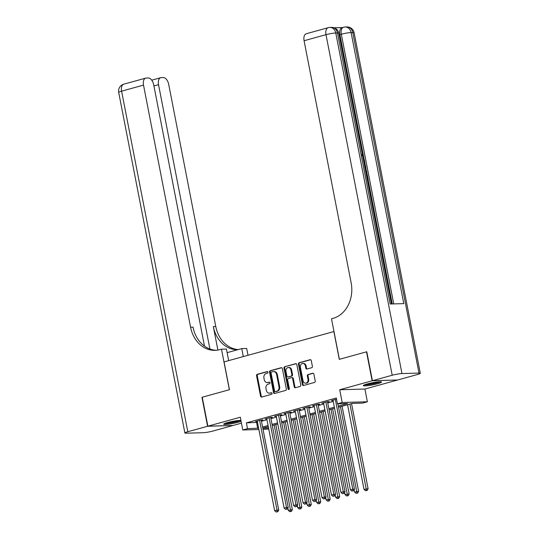<?xml version="1.0" encoding="UTF-8"?>
<svg xmlns="http://www.w3.org/2000/svg" width="539" height="539" viewBox="0 0 539 539"><rect width="100%" height="100%" fill="white"/><g stroke="black" fill="none" stroke-linecap="round" stroke-linejoin="round"><path stroke-width="0.81" d="M267.957 372.193A0.815 0.667 -91.6 0 0 267.155 371.58L257.278 374.309A1.166 0.957 -91.6 0 0 256.571 375.703L260.553 396.172A1.166 0.957 -91.6 0 0 261.698 397.048L271.575 394.319A0.815 0.667 -91.6 0 0 271.265 392.729L269.985 393.079A3.733 3.059 -91.6 0 1 269.385 393.174A3.733 3.059 -91.6 0 1 266.306 390.263L265.976 388.558A3.733 3.059 -91.6 0 1 268.24 384.098L269.52 383.748A0.815 0.667 -91.6 0 0 269.21 382.151L267.93 382.508A3.733 3.059 -91.6 0 1 267.331 382.596A3.733 3.059 -91.6 0 1 264.251 379.692L263.921 377.987A3.733 3.059 -91.6 0 1 266.185 373.527L267.465 373.17A0.815 0.667 -91.6 0 0 267.957 372.193M367.113 383.984A9.264 1.051 169 0 0 363.326 385.601A9.264 1.051 169 0 0 368.359 385.574A9.264 1.051 169 0 0 377.731 383.687A9.264 1.051 169 0 0 381.518 382.07A9.264 1.051 169 0 0 376.478 382.097A9.264 1.051 169 0 0 367.113 383.984M240.913 420.393A9.264 1.051 169 0 0 227.465 422.583A9.264 1.051 169 0 0 223.685 424.2A9.264 1.051 169 0 0 228.718 424.166A9.264 1.051 169 0 0 238.09 422.28A9.264 1.051 169 0 0 241.088 421.276M311.67 367.726A1.166 0.957 -91.6 0 0 312.377 366.331L311.259 360.584A1.166 0.957 -91.6 0 0 310.107 359.708L299.145 362.74A1.166 0.957 -91.6 0 0 298.438 364.135L302.413 384.597A1.166 0.957 -91.6 0 0 303.565 385.479L314.527 382.447A1.166 0.957 -91.6 0 0 315.234 381.053L313.887 374.12A1.166 0.957 -91.6 0 0 312.741 373.237L308.045 374.538A1.166 0.957 -91.6 0 0 307.338 375.932L308.005 379.368A3.119 2.554 -91.6 0 1 305.606 383.175A3.119 2.554 -91.6 0 1 303.033 380.743L300.418 367.268A3.119 2.554 -91.6 0 1 302.81 363.461A3.119 2.554 -91.6 0 1 305.384 365.893L305.822 368.144A1.166 0.957 -91.6 0 0 306.974 369.02L311.67 367.726M397.317 380.008L372.132 380.79L366.5 351.832L339.28 359.351L333.877 331.552L224.056 361.905L229.459 389.704L202.246 397.23L207.872 426.187L240.3 417.226L242.772 429.967L247.509 428.66L246.384 422.866L336.323 398.011L337.448 403.805L342.184 402.498L367.376 401.784L362.646 403.091L352.432 403.381L338.553 407.214M372.132 380.79L339.705 389.751L342.184 402.498M282.355 368.575A1.166 0.957 -91.6 0 0 281.21 367.692L270.241 370.724A1.166 0.957 -91.6 0 0 269.534 372.119L273.516 392.587A1.166 0.957 -91.6 0 0 274.661 393.47L285.63 390.438A1.166 0.957 -91.6 0 0 286.337 389.043L282.355 368.575M284.693 366.729L295.662 363.704A1.166 0.957 -91.6 0 1 296.807 364.58L300.789 385.048A1.166 0.957 -91.6 0 1 300.082 386.443L295.385 387.736A1.166 0.957 -91.6 0 1 294.233 386.861L292.623 378.56A1.166 0.957 -91.6 0 0 291.471 377.677L288.358 378.54A1.166 0.957 -91.6 0 0 287.651 379.934L289.328 388.572A0.815 0.667 -91.6 0 1 288.028 388.936L283.986 368.124A1.166 0.957 -91.6 0 1 284.693 366.729L296.167 363.731M207.872 426.187L233.07 425.473L241.452 423.155M261.307 420.393L262.965 419.935L261.26 419.982L255.58 421.552L257.319 421.491M270.773 417.772L272.431 417.314L270.726 417.368L265.047 418.938L266.785 418.877M280.24 415.158L281.897 414.7L280.199 414.747L274.513 416.317L276.251 416.263M289.706 412.544L291.363 412.086L289.665 412.133L283.986 413.703L285.717 413.642M299.179 409.923L300.836 409.465L299.132 409.519L293.452 411.089L295.183 411.028M308.645 407.309L310.302 406.851L308.598 406.898L302.918 408.468L304.65 408.414L304.542 408.023M318.111 404.695L319.768 404.237L318.064 404.284L312.384 405.854L314.122 405.793M327.577 402.074L329.235 401.616L327.53 401.663L321.85 403.233L323.589 403.179M246.384 422.866L257.48 422.333M261.469 421.235L266.946 419.719M270.935 418.614L276.413 417.105M280.408 416L285.879 414.484M289.874 413.386L295.345 411.87M299.34 410.765L304.818 409.256M308.807 408.151L314.284 406.635M318.273 405.537L323.75 404.021M327.739 402.916L333.217 401.407M336.552 399.177L331.317 400.618L333.055 400.565M339.705 389.751L364.903 389.037L397.331 380.076M364.903 389.037L367.376 401.784M268.759 429.037L263.059 429.394M338.337 406.096L347.662 403.516L337.448 403.805M247.509 428.66L258.605 428.128M262.594 427.023L268.072 425.514M272.067 424.409L277.538 422.893M281.533 421.794L287.004 420.279M290.999 419.174L296.477 417.664M300.466 416.559L305.943 415.043M309.932 413.945L315.409 412.429M319.398 411.324L324.876 409.815M328.864 408.71L334.342 407.194M258.875 429.516L242.772 429.967M262.83 428.229L268.57 428.067M334.564 408.319L329.086 409.829M325.091 410.934L319.62 412.45M315.625 413.554L310.154 415.064M306.159 416.169L300.681 417.685M296.693 418.783L291.215 420.299M287.226 421.404L281.749 422.913M277.76 424.018L272.283 425.534M268.287 426.632L262.816 428.148M256.598 422.583L257.723 428.37M257.285 421.505L257.204 421.1M266.751 418.884L266.67 418.486M276.217 416.27L276.143 415.872M285.683 413.656L285.609 413.251M295.15 411.035L295.076 410.637M314.089 405.806L314.008 405.402M323.555 403.185L323.474 402.788M333.021 400.571L332.947 400.167M267.331 382.596L268.011 382.575A3.733 3.059 -91.6 0 0 268.611 382.488L267.93 382.508M269.628 382.205L268.611 382.488M269.385 393.174L270.066 393.153A3.733 3.059 -91.6 0 0 270.666 393.066L269.985 393.079M271.69 392.783L270.666 393.066M267.573 371.634L257.959 374.288A1.166 0.957 -91.6 0 0 257.251 375.683L261.233 396.152A1.166 0.957 -91.6 0 0 261.873 397M281.715 367.726L270.922 370.704A1.166 0.957 -91.6 0 0 270.214 372.099L274.196 392.567A1.166 0.957 -91.6 0 0 274.836 393.416M271.575 372.038A0.815 0.667 -91.6 0 0 271.077 373.008L274.573 390.977A0.815 0.667 -91.6 0 0 275.375 391.59L276.723 391.22A3.733 3.059 -91.6 0 0 278.986 386.759L276.601 374.477A3.733 3.059 -91.6 0 0 273.522 371.573A3.733 3.059 -91.6 0 0 272.923 371.661L271.575 372.038M275.793 391.584A0.815 0.667 -91.6 0 0 276.056 391.57L275.375 391.59M273.522 371.573L274.203 371.553A3.733 3.059 -91.6 0 1 277.282 374.457L279.674 386.739A3.733 3.059 -91.6 0 1 277.403 391.199L276.056 391.57M292.151 377.657A1.166 0.957 -91.6 0 1 293.304 378.54L294.914 386.84A1.166 0.957 -91.6 0 0 295.561 387.689M285.374 366.715A1.166 0.957 -91.6 0 0 284.666 368.103L288.709 388.915A0.815 0.667 -91.6 0 0 289.039 389.448M290.945 369.943A3.119 2.554 -91.6 0 0 288.372 367.517A3.119 2.554 -91.6 0 0 285.973 371.317L286.896 376.067A1.166 0.957 -91.6 0 0 288.048 376.95L291.161 376.087A1.166 0.957 -91.6 0 0 291.868 374.693L290.945 369.943L291.626 369.929A3.119 2.554 -91.6 0 0 289.052 367.497L288.372 367.517M288.352 376.936A1.166 0.957 -91.6 0 0 288.729 376.929L288.048 376.95M291.626 369.929L292.549 374.672A1.166 0.957 -91.6 0 1 291.842 376.067L288.729 376.929M302.81 363.461L303.497 363.448A3.119 2.554 -91.6 0 1 306.071 365.873L306.502 368.124A1.166 0.957 -91.6 0 0 307.149 368.972M305.606 383.175L306.287 383.155A3.119 2.554 -91.6 0 0 308.685 379.348L308.005 379.368M313.247 373.264L308.726 374.517A1.166 0.957 -91.6 0 0 308.018 375.912L308.685 379.348M310.619 359.735L299.825 362.72A1.166 0.957 -91.6 0 0 299.118 364.115L303.093 384.576A1.166 0.957 -91.6 0 0 303.74 385.432M287.846 508.095L288.284 510.372L292.354 509.665L275.813 424.557M290.743 511.403L289.8 511.666L291.424 511.383L290.743 511.403L274.189 425.001M289.8 511.666L288.284 510.372M292.354 509.665L291.424 511.383M259.603 420.44L277.033 510.103L274.668 510.756L257.238 421.094M261.226 419.989L278.737 510.056L277.033 510.103L277.127 511.787L276.177 512.05L277.127 511.787M277.807 511.767L278.737 510.056M274.668 510.756L276.177 512.05M240.01 420.393A8.018 0.91 -11 0 1 239.774 420.508A8.018 0.91 -11 0 1 232.457 422.455A8.018 0.91 -11 0 1 225.315 423.25M227.862 422.475A7.425 0.842 169 0 0 237.355 420.629M224.595 423.533A9.203 1.044 169 0 0 232.801 422.529A9.203 1.044 169 0 0 240.778 420.386M379.651 381.801A8.018 0.91 -11 0 1 379.416 381.915A8.018 0.91 -11 0 1 372.099 383.862A8.018 0.91 -11 0 1 364.957 384.657M367.504 383.883A7.425 0.842 169 0 0 376.997 382.036M364.236 384.94A9.203 1.044 169 0 0 372.442 383.936A9.203 1.044 169 0 0 380.419 381.794M207.589 426.268L201.957 397.304L229.365 389.731L221.489 349.184L219.878 349.629A29.692 24.322 88.4 0 1 215.088 350.357A29.692 24.322 88.4 0 1 190.577 327.213L143.515 85.108L121.605 91.165L187.801 431.732L207.589 426.268L232.774 425.487M243.298 356.589L241.748 348.612L227.128 352.654M241.748 348.612L246.68 348.477L248.007 355.282M221.489 349.184L226.427 349.05L228.677 360.625M209.914 349.016L158.533 84.677A7.128 4.009 74.6 0 1 160.723 77.697A7.128 4.009 74.6 0 1 161.269 77.616L163.277 77.555A7.128 4.009 74.6 0 1 168.714 84.394L215.775 326.499A29.692 24.322 88.4 0 0 238.211 349.589M237.773 349.71A29.692 24.322 88.4 0 1 213.323 326.567L217.891 350.074M187.801 431.732A7.128 0.808 169 0 0 184.89 432.979A7.128 0.808 169 0 0 186.211 433.188L203.23 432.709A7.128 0.808 169 0 0 212.999 431.025L232.787 425.554M204.49 346.112L153.703 84.818A7.128 4.009 74.6 0 0 148.265 77.98L146.251 78.04A7.128 4.009 74.6 0 0 145.705 78.121A7.128 4.009 74.6 0 0 143.515 85.108M216.314 350.283A29.692 24.322 88.4 0 1 193.029 327.146L190.577 327.213M364.532 165.621L365.59 166.187L365.792 167.225L364.869 167.346M363.623 160.912L364.505 160.602L364.708 161.639L363.879 162.259M367.072 178.692L367.544 178.678L366.742 174.575L367.214 174.562L368.204 179.642L367.302 179.858M392.251 303.949L368.097 179.669M367.106 174.569L366.85 173.255M366.096 169.381L365.685 167.258M365.462 166.12L364.607 161.713M364.398 160.629L363.98 158.486M363.434 155.683L339.9 34.631A7.128 4.009 -105.4 0 1 342.09 27.644L343.511 27.253A7.128 4.009 74.6 0 0 341.322 34.24L339.9 34.631M342.359 27.57L334.207 27.806M364.984 167.925L366.473 170.735L366.958 173.228L366.055 173.437M372.415 380.716L397.614 380.002L417.395 374.531A7.128 0.808 169 0 0 420.305 373.284A7.128 0.808 169 0 0 418.992 373.076L401.966 373.561A7.128 0.808 169 0 0 392.203 375.245L372.415 380.716L366.783 351.751L339.375 359.324L331.498 318.785L333.109 318.34A29.692 24.322 -91.6 0 0 351.145 282.834L304.084 40.728A7.128 4.009 -105.4 0 1 306.273 33.741L328.19 27.684A7.128 4.009 74.6 0 0 326.001 34.671L304.084 40.728M392.203 375.245L326.001 34.671A7.128 0.808 -11 0 1 335.77 32.987L337.468 32.94L390.162 304.003L403.778 303.619L351.091 32.549L352.789 32.502A7.128 0.808 -11 0 1 354.11 32.711L420.305 373.284M366.742 174.575L366.298 174.697M368.204 179.642L367.268 179.669M366.958 173.228L366.021 173.255M365.826 172.271L366.298 172.258L365.186 168.97M366.015 170.829L365.57 170.951M363.69 161.262L364.505 160.602M365.792 167.225L364.728 166.618M363.212 158.81L363.401 157.098L362.902 157.233M363.401 157.098L361.999 155.178M361.945 154.194L363.852 156.99L363.414 159.847M297.312 505.481L297.75 507.751L301.82 507.051L285.279 421.936M300.216 508.789L299.266 509.045L300.897 508.769L300.216 508.789L283.655 422.387M299.266 509.045L297.75 507.751M301.82 507.051L300.897 508.769M306.779 502.867L307.223 505.137L311.293 504.437L294.745 419.322M309.682 506.168L308.732 506.431L310.363 506.148L309.682 506.168L293.122 419.773M308.732 506.431L307.223 505.137M311.293 504.437L310.363 506.148M316.245 500.246L316.689 502.516L320.759 501.816L304.212 416.708M319.149 503.554L318.199 503.817L319.829 503.534L319.149 503.554L302.588 417.152M318.199 503.817L316.689 502.516M320.759 501.816L319.829 503.534M325.711 497.632L326.156 499.902L330.225 499.202L313.678 414.087M328.615 500.94L327.672 501.196L329.295 500.92L328.615 500.94L312.054 414.538M327.672 501.196L326.156 499.902M330.225 499.202L329.295 500.92M269.069 417.826L286.499 507.482L284.134 508.136L266.704 418.48M270.699 417.375L288.203 507.435L286.499 507.482L286.593 509.173L285.65 509.436L286.593 509.173M287.274 509.153L288.203 507.435M284.134 508.136L285.65 509.436M278.542 415.205L295.965 504.868L293.6 505.521L276.17 415.859M280.165 414.76L297.669 504.821L295.965 504.868L296.059 506.552L295.116 506.815L296.059 506.552M296.74 506.539L297.669 504.821M293.6 505.521L295.116 506.815M288.008 412.591L305.438 502.254L303.066 502.907L285.636 413.245M289.632 412.14L307.136 502.2L305.438 502.254L305.525 503.938L304.582 504.201L305.525 503.938M306.206 503.918L307.136 502.2M303.066 502.907L304.582 504.201M297.474 409.97L314.904 499.633L312.532 500.286L295.109 410.63M299.098 409.525L316.602 499.586L314.904 499.633L314.998 501.324L314.048 501.587L314.998 501.324M315.679 501.304L316.602 499.586M312.532 500.286L314.048 501.587M335.184 495.018L335.622 497.288L339.691 496.587L323.151 411.473M338.081 498.319L337.138 498.582L338.762 498.299L338.081 498.319L321.52 411.924M337.138 498.582L335.622 497.288M339.691 496.587L338.762 498.299M306.94 407.356L324.37 497.019L322.005 497.672L304.575 408.01M308.564 406.905L326.075 496.971L324.37 497.019L324.465 498.703L323.515 498.966L324.465 498.703M325.145 498.69L326.075 496.971M322.005 497.672L323.515 498.966M344.65 492.397L345.088 494.667L349.157 493.967L332.617 408.858M347.547 495.705L346.604 495.968L348.228 495.685L347.547 495.705L330.993 409.303M346.604 495.968L345.088 494.667M349.157 493.967L348.228 495.685M316.406 404.742L333.836 494.404L331.472 495.058L314.042 405.395M318.03 404.29L335.541 494.351L333.836 494.404L333.931 496.089L332.981 496.352L333.931 496.089M334.611 496.069L335.541 494.351M331.472 495.058L332.981 496.352M354.116 489.783L354.554 492.053L358.624 491.352L342.083 406.238M357.02 493.084L356.07 493.347L357.701 493.07L357.02 493.084L340.459 406.689M356.07 493.347L354.554 492.053M358.624 491.352L357.701 493.07M325.873 402.121L343.303 491.784L340.938 492.437L323.508 402.774M327.503 401.676L345.007 491.736L343.303 491.784L343.397 493.475L342.454 493.731L343.397 493.475M344.077 493.454L345.007 491.736M340.938 492.437L342.454 493.731M347.561 404.728L364.027 489.439L368.097 488.732L351.549 403.623M366.486 490.47L365.536 490.733L367.167 490.45L366.486 490.47L349.926 404.075M365.536 490.733L364.027 489.439M368.097 488.732L367.167 490.45M335.346 399.507L352.769 489.169L350.404 489.823L332.974 400.16M337.886 403.792L354.473 489.122L352.769 489.169L352.863 490.854L351.92 491.117L352.863 490.854M353.544 490.834L354.473 489.122M350.404 489.823L351.92 491.117M261.233 396.152L260.553 396.172M257.251 375.683L256.571 375.703M257.959 374.288L257.278 374.309M274.196 392.567L273.516 392.587M270.214 372.099L269.534 372.119M270.922 370.704L270.241 370.724M281.587 367.686L281.21 367.692M277.403 391.199L276.723 391.22M279.674 386.739L278.986 386.759M277.282 374.457L276.601 374.477M296.039 363.69L295.662 363.704M294.914 386.84L294.233 386.861M293.304 378.54L292.623 378.56M288.709 388.915L288.028 388.936M284.666 368.103L283.986 368.124M291.842 376.067L291.161 376.087M292.549 374.672L291.868 374.693M306.502 368.124L305.822 368.144M306.071 365.873L305.384 365.893M308.018 375.912L307.338 375.932M308.726 374.517L308.045 374.538M313.119 373.231L312.741 373.237M303.093 384.576L302.413 384.597M299.118 364.115L298.438 364.135M299.825 362.72L299.145 362.74M310.484 359.695L310.107 359.708M213.323 326.567L215.775 326.499M158.533 84.677L153.918 85.957M121.605 91.165A7.128 4.009 -105.4 0 1 123.788 84.178A7.128 7.128 0 0 0 118.695 92.405A7.128 0.808 -11 0 1 121.605 91.165M418.992 373.076L352.789 32.502A7.128 5.835 -91.6 0 0 346.907 26.95L345.209 26.997A7.128 5.835 88.4 0 1 351.091 32.549A7.128 0.808 -11 0 0 341.322 34.24L393.739 303.902M391.429 303.969L338.782 33.148A7.128 0.808 -11 0 0 337.468 32.94A7.128 5.835 -91.6 0 0 331.586 27.381L329.888 27.435A7.128 5.835 88.4 0 1 335.77 32.987L401.966 373.561M275.928 391.59L275.247 391.61M292.34 377.63L291.66 377.65M288.54 376.956L287.86 376.977M160.723 77.697L151.735 80.183M145.705 78.121L123.788 84.178M118.695 92.405L184.89 432.979M338.782 33.148A7.128 7.128 0 0 0 331.586 27.381M329.888 27.435A7.128 7.128 0 0 0 328.19 27.684M354.11 32.711A7.128 7.128 0 0 0 346.907 26.95M345.209 26.997A7.128 7.128 0 0 0 343.511 27.253"/></g></svg>
